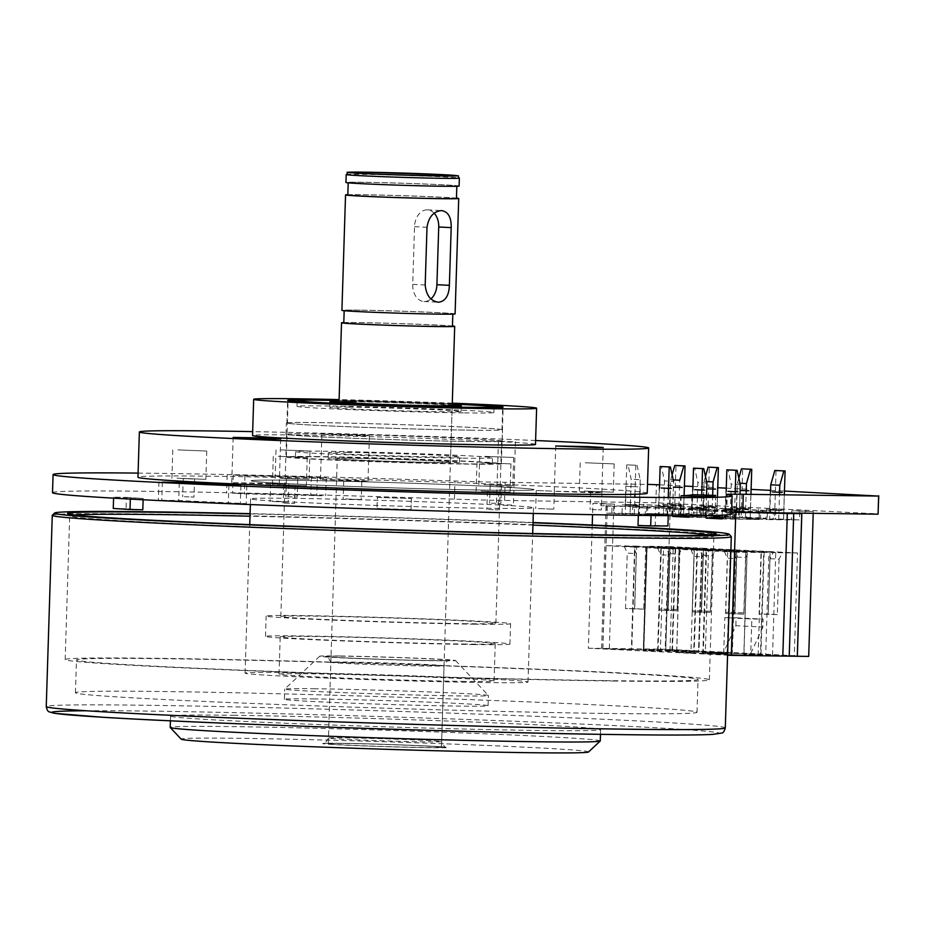 <?xml version="1.0" encoding="UTF-8"?>
<svg xmlns="http://www.w3.org/2000/svg" width="925" height="925" viewBox="0 0 925 925"><rect width="100%" height="100%" fill="white"/><g stroke="black" fill="none" stroke-linecap="round" stroke-linejoin="round"><path stroke-width="0.69" stroke-dasharray="4.62 3.47" d="M322.131 495.754L316.789 495.638A299.492 5.504 1.8 0 0 244.362 493.904L232.637 493.152A323.276 5.943 -178.2 0 1 310.812 495.025L322.131 495.754M317.356 477.531L326.248 477.601L311.378 476.918A323.276 5.943 1.8 0 0 233.204 475.045L244.928 475.797A299.492 5.504 -178.2 0 1 317.356 477.531L316.789 495.638M700.352 514.705L680.569 513.861A299.492 5.504 1.8 0 0 691.368 512.774L715.129 513.525A323.276 5.943 -178.2 0 1 703.474 514.705L700.352 514.705M242.674 503.732L228.313 503.316A323.276 5.943 -178.2 0 1 161.794 500.275L178.722 500.494A299.492 5.504 1.8 0 0 240.35 503.316L246.212 503.686L242.674 503.732M491.267 503.142L500.899 503.524L491.267 503.142M499.778 485.44L490.158 485.058L499.778 485.44M184.352 496.702L193.972 497.083L184.352 496.702M192.851 479L183.231 478.618L192.851 479M287.559 496.713L297.191 497.095L287.559 496.713M296.069 479.011L286.449 478.63L296.069 479.011M488.55 509.548L498.17 509.929L488.55 509.548M497.06 491.846L487.429 491.464L497.06 491.846M591.757 509.559L601.389 509.941L591.757 509.559M600.267 491.857L590.647 491.476L600.267 491.857M284.842 503.119L294.462 503.501L284.842 503.119M293.352 485.417L283.721 485.035L293.352 485.417M682.199 487.417L673.4 487.163M681.632 505.524L669.596 505.05L681.632 505.524M715.545 489.094L706.758 488.828M714.979 507.201L702.942 506.727L714.979 507.201M748.903 490.759L740.104 490.504M748.325 508.866L736.288 508.392L748.325 508.866M782.249 492.435L772.317 491.938M781.683 510.542L769.646 510.068L781.683 510.542M637.845 486.828L625.809 486.365L637.845 486.828M637.279 504.934L625.242 504.46L637.279 504.934M671.192 488.504L661.271 488.007M670.625 506.611L658.588 506.137L670.625 506.611M704.549 490.169L694.617 489.672M703.971 508.276L691.935 507.802L703.971 508.276M737.896 491.846L727.963 491.348M737.329 509.953L725.293 509.478L737.329 509.953M538.396 508.588L553.798 509.189L538.396 508.588M551.67 491.117L536.269 490.516L551.67 491.117M498.968 504.541L513.41 505.096L498.968 504.541M511.444 487.024L497.002 486.458L511.444 487.024M345.846 498.945L361.259 499.546L345.846 498.945M359.12 481.474L343.718 480.873L359.12 481.474M272.771 501.512L288.184 502.113L272.771 501.512M286.045 484.041L270.643 483.44L286.045 484.041M293.341 480.26A141.537 2.602 -178.2 0 1 447.272 484.55A141.537 2.602 -178.2 0 1 534.06 489.672A141.537 2.602 -178.2 0 1 491.846 490.204A141.537 2.602 -178.2 0 1 337.914 485.914A141.537 2.602 -178.2 0 1 251.126 480.78A141.537 2.602 -178.2 0 1 293.341 480.26A141.537 2.602 1.8 0 0 251.126 480.78A141.537 2.602 1.8 0 0 337.914 485.914A141.537 2.602 1.8 0 0 491.846 490.204A141.537 2.602 1.8 0 0 534.06 489.672A141.537 2.602 1.8 0 0 447.272 484.55A141.537 2.602 1.8 0 0 293.341 480.26M292.774 498.355A141.537 2.602 -178.2 0 1 446.706 502.645A141.537 2.602 -178.2 0 1 533.494 507.779A141.537 2.602 -178.2 0 1 491.279 508.311A141.537 2.602 -178.2 0 1 337.347 504.021A141.537 2.602 -178.2 0 1 250.559 498.887A141.537 2.602 -178.2 0 1 292.774 498.355M52.505 492.667A339.695 6.244 -178.2 0 1 153.804 491.395A339.695 6.244 -178.2 0 1 454.441 499.153A56.61 1.041 1.8 0 0 504.541 500.448L655.848 502.749L878.183 513.884M138.079 473.103A339.695 6.244 -178.2 0 1 154.383 473.288A339.695 6.244 -178.2 0 1 455.007 481.046A56.61 1.041 1.8 0 0 505.119 482.341L647.512 484.365M377.331 497.43L411.29 498.494L377.331 497.43L376.984 508.738L377.446 497.164M731.606 512.311A56.61 1.041 1.8 0 0 725.882 512.589A56.61 1.041 1.8 0 0 726.692 512.797A339.695 6.244 -178.2 0 1 731.548 513.999M126.413 497.396L143.155 498.471L113.613 497.13L126.413 497.396L126.054 508.715L142.808 509.791M651.061 514.635L668.266 514.635L651.061 514.635L651.038 515.514M659.571 484.804L684.407 486.053M692.918 486.469L717.754 487.718M726.275 488.146L751.112 489.394M770.571 490.366L784.458 491.059M639.846 502.24L640.412 484.145M655.848 502.749L656.415 484.642M143.121 499.766L143.155 498.471M130.333 499.095L130.356 498.205M113.578 498.159L113.613 497.13M113.255 508.449L126.054 508.715M377.099 508.472L411.047 509.548L411.405 498.228M411.047 509.548L411.29 498.494M410.931 509.814L376.984 508.738M638.343 515.375L638.377 514.103M638.019 525.412L655.224 525.412L655.582 514.103M668.232 515.641L668.266 514.635M655.224 525.412L667.908 525.955M250.085 513.907A324.513 5.966 -178.2 0 1 533.02 522.787M74.555 514.994A322.258 5.92 1.8 0 0 69.687 515.861A322.258 5.92 1.8 0 0 69.745 515.977A322.258 5.92 1.8 0 0 270.019 527.643A322.258 5.92 1.8 0 0 617.773 537.309A322.258 5.92 1.8 0 0 713.822 536.211A322.258 5.92 1.8 0 0 713.88 536.107A322.258 5.92 1.8 0 0 709.07 534.939M532.95 525.099A322.258 5.92 1.8 0 0 250.016 516.208M52.32 515.202A339.695 6.244 -178.2 0 1 153.562 514.057A339.695 6.244 -178.2 0 1 520.127 524.232A339.695 6.244 -178.2 0 1 731.247 536.546M605.308 680.615A310.927 5.712 1.8 0 0 698.04 679.459A310.927 5.712 1.8 0 0 507.386 668.197A310.927 5.712 1.8 0 0 169.217 658.773A310.927 5.712 1.8 0 0 76.486 659.93A310.927 5.712 1.8 0 0 267.152 671.192A310.927 5.712 1.8 0 0 605.308 680.615M604.279 713.429A310.927 5.712 1.8 0 0 697.011 712.273A310.927 5.712 1.8 0 0 506.357 701.011A310.927 5.712 1.8 0 0 168.188 691.588A310.927 5.712 1.8 0 0 75.457 692.744A310.927 5.712 1.8 0 0 266.111 704.006A310.927 5.712 1.8 0 0 604.279 713.429M314.766 698.93A101.912 1.873 1.8 0 0 284.38 699.312A101.912 1.873 1.8 0 0 346.863 703A101.912 1.873 1.8 0 0 457.702 706.087A101.912 1.873 1.8 0 0 488.088 705.706A101.912 1.873 1.8 0 0 425.604 702.017A101.912 1.873 1.8 0 0 314.766 698.93M315.09 688.743A101.912 1.873 1.8 0 0 284.715 689.09A101.912 1.873 1.8 0 0 284.703 689.125A101.912 1.873 1.8 0 0 347.187 692.813A101.912 1.873 1.8 0 0 458.025 695.901A101.912 1.873 1.8 0 0 488.412 695.531A101.912 1.873 1.8 0 0 488.4 695.496A101.912 1.873 1.8 0 0 425.061 691.796A101.912 1.873 1.8 0 0 315.09 688.743M339.984 655.987A67.941 1.249 1.8 0 0 319.726 656.218A67.941 1.249 1.8 0 0 360.796 658.681A67.941 1.249 1.8 0 0 435.27 660.762A67.941 1.249 1.8 0 0 455.516 660.485A67.941 1.249 1.8 0 0 413.29 658.033A67.941 1.249 1.8 0 0 339.984 655.987M588.566 751.979A203.812 3.746 1.8 0 0 465.344 744.59A203.812 3.746 1.8 0 0 241.957 738.347A203.812 3.746 1.8 0 0 181.208 739.179M600.267 740.948A215.132 3.954 1.8 0 0 468.351 733.155A215.132 3.954 1.8 0 0 234.372 726.634A215.132 3.954 1.8 0 0 170.212 727.432M234.73 715.314A215.132 3.954 1.8 0 0 170.558 716.123A215.132 3.954 1.8 0 0 302.487 723.917A215.132 3.954 1.8 0 0 536.465 730.438A215.132 3.954 1.8 0 0 600.626 729.64A215.132 3.954 1.8 0 0 468.709 721.835A215.132 3.954 1.8 0 0 234.73 715.314M613.252 681.02A322.258 5.92 1.8 0 0 709.359 679.817A322.258 5.92 1.8 0 0 511.768 668.139A322.258 5.92 1.8 0 0 161.274 658.369A322.258 5.92 1.8 0 0 65.178 659.571A322.258 5.92 1.8 0 0 262.769 671.249A322.258 5.92 1.8 0 0 613.252 681.02M533.031 522.521A337.428 6.198 1.8 0 0 250.097 513.641M277.465 484.619L306.348 485.752L277.465 484.619M278.356 456.326L307.239 457.459L278.356 456.326M481.173 491.048L510.057 492.181L481.173 491.048M482.064 462.754L510.947 463.887L482.064 462.754M584.392 491.059L613.275 492.192L584.392 491.059M585.282 462.766L614.165 463.899L585.282 462.766M483.902 484.642L512.785 485.775L483.902 484.642M484.792 456.349L513.676 457.482L484.792 456.349M280.194 478.213L309.077 479.347L280.194 478.213M281.084 449.92L309.967 451.053L281.084 449.92M176.976 478.202L205.859 479.335L176.976 478.202M177.866 449.908L206.749 451.042L177.866 449.908M512.866 441.768L498.425 441.202L512.866 441.768M272.181 484.238L279.269 484.157L264.689 483.289L231.736 482.653L272.181 484.238M594.717 492.828L601.817 492.748L587.236 491.88L554.283 491.244L594.717 492.828M362.334 435.86L369.422 435.767L354.842 434.9L321.888 434.276L362.334 435.86M360.912 481.116L368 481.035L353.419 480.167L320.466 479.532L360.912 481.116M470.27 430.183A108.132 1.989 1.8 0 0 502.529 429.778A108.132 1.989 1.8 0 0 436.218 425.87A108.132 1.989 1.8 0 0 318.616 422.586A108.132 1.989 1.8 0 0 286.357 422.991A108.132 1.989 1.8 0 0 352.668 426.911A108.132 1.989 1.8 0 0 470.27 430.183M469.923 441.502A108.132 1.989 1.8 0 0 502.171 441.098A108.132 1.989 1.8 0 0 435.86 437.178A108.132 1.989 1.8 0 0 318.258 433.906A108.132 1.989 1.8 0 0 286.01 434.311A108.132 1.989 1.8 0 0 352.309 438.219A108.132 1.989 1.8 0 0 469.923 441.502M452.267 403.878A107.566 1.977 1.8 0 0 339.093 400.305A107.566 1.977 1.8 0 1 452.267 403.878M469.877 430.171A107.566 1.977 1.8 0 0 501.963 429.767A107.566 1.977 1.8 0 0 435.999 425.87A107.566 1.977 1.8 0 0 319.009 422.609A107.566 1.977 1.8 0 0 286.923 423.002A107.566 1.977 1.8 0 0 352.887 426.911A107.566 1.977 1.8 0 0 469.877 430.171M535.482 444.416A141.537 2.602 1.8 0 0 448.694 439.283A141.537 2.602 1.8 0 0 294.763 434.993A141.537 2.602 1.8 0 0 252.548 435.525M647.234 493.233A254.768 4.683 1.8 0 0 491.013 483.995A254.768 4.683 1.8 0 0 213.929 476.271A254.768 4.683 1.8 0 0 137.952 477.231M287.293 672.614A141.537 2.602 1.8 0 0 245.079 673.146A141.537 2.602 1.8 0 0 331.867 678.279A141.537 2.602 1.8 0 0 485.81 682.569A141.537 2.602 1.8 0 0 528.013 682.037A141.537 2.602 1.8 0 0 441.225 676.903A141.537 2.602 1.8 0 0 287.293 672.614M463.159 644.031A107.566 1.977 1.8 0 0 495.233 643.627A107.566 1.977 1.8 0 0 429.281 639.73A107.566 1.977 1.8 0 0 312.292 636.469A107.566 1.977 1.8 0 0 280.206 636.874A107.566 1.977 1.8 0 0 346.17 640.771A107.566 1.977 1.8 0 0 463.159 644.031M461.98 681.367A107.566 1.977 1.8 0 0 494.066 680.973A107.566 1.977 1.8 0 0 428.102 677.077A107.566 1.977 1.8 0 0 311.112 673.816A107.566 1.977 1.8 0 0 279.038 674.209A107.566 1.977 1.8 0 0 344.99 678.106A107.566 1.977 1.8 0 0 461.98 681.367M474.12 624.178A122.285 2.243 1.8 0 0 510.588 623.728A122.285 2.243 1.8 0 0 435.606 619.288A122.285 2.243 1.8 0 0 302.602 615.587A122.285 2.243 1.8 0 0 266.134 616.038A122.285 2.243 1.8 0 0 341.117 620.467A122.285 2.243 1.8 0 0 474.12 624.178M473.484 644.552A122.285 2.243 1.8 0 0 509.953 644.089A122.285 2.243 1.8 0 0 434.97 639.661A122.285 2.243 1.8 0 0 301.966 635.949A122.285 2.243 1.8 0 0 265.498 636.412A122.285 2.243 1.8 0 0 340.481 640.84A122.285 2.243 1.8 0 0 473.484 644.552M469.518 441.479A107.566 1.977 1.8 0 0 501.604 441.086A107.566 1.977 1.8 0 0 435.64 437.178A107.566 1.977 1.8 0 0 318.651 433.917A107.566 1.977 1.8 0 0 286.577 434.322A107.566 1.977 1.8 0 0 352.529 438.219A107.566 1.977 1.8 0 0 469.518 441.479M463.795 623.658A107.566 1.977 1.8 0 0 495.881 623.265A107.566 1.977 1.8 0 0 429.917 619.368A107.566 1.977 1.8 0 0 312.928 616.108A107.566 1.977 1.8 0 0 280.842 616.501A107.566 1.977 1.8 0 0 346.806 620.397A107.566 1.977 1.8 0 0 463.795 623.658M535.61 440.52A254.768 4.683 1.8 0 0 252.675 431.628M452.29 403.173A141.537 2.602 1.8 0 0 339.117 399.6M434.207 213.236A16.985 12.094 92.9 0 0 427.489 209.871A16.985 12.094 92.9 0 0 427.165 209.859A16.985 12.094 92.9 0 0 414.539 226.671L412.723 284.38A16.985 12.094 92.9 0 0 423.974 301.504A16.985 12.094 92.9 0 0 430.958 298.868M459.112 186.041A56.61 1.041 1.8 0 0 424.39 183.983A56.61 1.041 1.8 0 0 362.82 182.271A56.61 1.041 1.8 0 0 345.938 182.479M456.453 198.412A54.355 0.994 1.8 0 0 423.13 196.447A54.355 0.994 1.8 0 0 364.022 194.793A54.355 0.994 1.8 0 0 347.812 195.002M364.404 182.352A54.355 0.994 1.8 0 0 348.193 182.549A54.355 0.994 1.8 0 0 381.528 184.526A54.355 0.994 1.8 0 0 440.635 186.168A54.355 0.994 1.8 0 0 456.846 185.96A54.355 0.994 1.8 0 0 423.523 183.994A54.355 0.994 1.8 0 0 364.404 182.352M424.587 747.493A56.61 1.041 -178.2 0 1 363.016 745.781A56.61 1.041 -178.2 0 1 328.294 743.735A56.61 1.041 -178.2 0 1 345.187 743.515A56.61 1.041 -178.2 0 1 406.757 745.238A56.61 1.041 -178.2 0 1 441.468 747.284A56.61 1.041 -178.2 0 1 424.587 747.493M343.799 322.571A56.61 1.041 -178.2 0 1 358.414 322.582A56.61 1.041 -178.2 0 1 452.441 325.982M452.441 326.282A54.355 0.994 1.8 0 0 419.106 324.305A54.355 0.994 1.8 0 0 359.998 322.663A54.355 0.994 1.8 0 0 343.788 322.86M360.392 310.21A54.355 0.994 1.8 0 0 344.181 310.418A54.355 0.994 1.8 0 0 377.504 312.384A54.355 0.994 1.8 0 0 436.623 314.038A54.355 0.994 1.8 0 0 452.822 313.829A54.355 0.994 1.8 0 0 419.499 311.864A54.355 0.994 1.8 0 0 360.392 310.21M455.088 313.899A56.61 1.041 1.8 0 0 420.378 311.852A56.61 1.041 1.8 0 0 358.796 310.129A56.61 1.041 1.8 0 0 341.915 310.349M347.812 194.713A56.61 1.041 -178.2 0 1 362.427 194.713A56.61 1.041 -178.2 0 1 456.464 198.123M735.791 512.311L735.837 510.531L722.344 509.86L722.171 515.167M706.261 515.572L706.457 509.062L688.998 508.183L688.755 515.688M672.857 515.664L673.111 507.397L655.64 506.518L655.362 515.572L639.476 514.774L639.765 505.721L622.294 504.842L622.005 513.895L606.129 513.097L606.407 504.056L592.913 503.373L592.555 514.67M592.231 525.03L588.358 648.217L727.582 655.189M726.171 491.348L725.316 518.497L739.202 519.018L730.16 518.555L731.236 484.272L728.056 469.854M725.316 518.497L730.16 518.555M722.055 518.913L759.113 519.492L722.078 518.243M714.239 518.139L711.857 518.104L714.239 518.22M735.837 510.531L722.344 509.86M730.403 509.964L730.126 519.018M743.908 510.646L743.85 512.392M727.605 652.611L669.989 650.784L727.605 652.611L730.843 549.635L701.809 549.253L698.572 652.218M693.727 652.16L665.144 650.726L643.257 650.691L693.727 652.16L696.964 549.184L675.192 548.895L671.955 651.871M690.906 653.085L727.085 653.825L698.491 652.391L676.614 652.368L690.906 653.085L694.143 550.109L679.852 549.392L676.614 652.368M703.335 652.46L760.951 654.276L703.335 652.46L706.573 549.485L735.606 549.878L732.369 652.842M794.298 655.952L765.715 654.518L743.827 654.484L794.298 655.952L797.535 552.977L775.763 552.688L772.525 655.663M760.431 655.501L702.815 653.686L760.431 655.501L763.668 552.526L734.635 552.144L731.397 655.108M694.247 650.934L665.665 649.5L643.777 649.477L694.247 650.934L697.485 547.97L675.712 547.681L672.475 650.645M660.381 650.483L602.765 648.668L660.381 650.483L663.618 547.519L634.585 547.126L631.347 650.102M588.358 648.217L665.78 649.246L808.704 656.403M602.88 648.402L607.355 505.825L600.903 505.744L612.026 506.299L611.807 513.086L614.188 513.213L606.129 513.097M592.913 503.373L600.972 503.478L600.903 505.744M606.407 504.056L614.478 504.16L600.972 503.478M614.478 504.16L614.188 513.213M625.265 513.479L639.152 513.999L630.11 513.548L631.185 479.266L628.006 464.847L626.792 464.824L625.265 513.479L630.11 513.548M622.005 513.895L659.062 514.473L611.807 513.086M639.765 505.721L622.294 504.842M630.353 504.958L630.075 514.011M647.824 505.825L647.546 514.878L639.476 514.774M659.467 488.007L658.612 515.156L672.51 515.676L663.456 515.213L664.532 480.931L661.352 466.512M658.612 515.156L663.456 515.213M655.362 515.572L692.42 516.15L647.546 514.878M673.111 507.397L655.64 506.518M663.711 506.623L663.422 515.676M681.17 507.501L680.916 515.688M692.825 489.672L691.969 516.821L705.856 517.341L696.803 516.89L697.878 482.607L694.71 468.189M691.969 516.821L696.803 516.89M688.709 517.237L725.767 517.827L688.732 516.566M680.893 516.462L678.511 516.428L680.893 516.555M706.457 509.062L688.998 508.183M697.057 508.299L696.768 517.352M714.528 509.166L714.331 515.422M711.857 518.104L712.077 511.317L738.682 511.664L738.474 518.462M638.423 513.444L638.632 506.657L635.452 506.495L635.533 504.229L762.582 510.6L762.512 512.647M671.77 515.121L671.989 508.322L659.282 507.686L659.062 514.473M705.116 516.786L705.336 509.999L692.628 509.363L692.42 516.15M738.682 511.664L725.975 511.028L725.767 517.827M759.332 512.704L759.113 519.492M743.85 512.496L732.716 512.346L732.507 519.133M732.716 512.346L743.839 512.901M770.571 512.855L767.392 512.808L770.571 512.97M669.989 650.784L673.215 547.82L702.248 548.201L699.011 651.177M702.248 548.201L730.843 549.635M701.809 549.253L673.215 547.82M643.372 650.437L646.61 547.461L668.382 547.75L665.144 650.726M668.382 547.75L696.964 549.184M657.559 651.408L660.785 548.444L646.494 547.727L643.257 650.691M727.085 653.825L730.322 550.861L708.55 550.572L705.312 653.536M676.718 652.102L679.956 549.138L701.728 549.427L698.491 652.391M701.728 549.427L730.322 550.861M760.951 654.276L764.189 551.312L735.155 550.918L731.918 653.894M735.155 550.918L706.573 549.485M735.606 549.878L764.189 551.312M743.943 654.229L747.18 551.254L768.952 551.543L765.715 654.518M768.952 551.543L797.535 552.977M758.13 655.201L761.356 552.237L747.065 551.52L743.827 654.484M702.815 653.686L706.053 550.71L735.086 551.092L731.848 654.067M735.086 551.092L763.668 552.526M734.635 552.144L706.053 550.71M643.893 649.211L647.13 546.247L668.902 546.536L665.665 649.5M668.902 546.536L697.485 547.97M658.068 650.194L661.306 547.218L647.014 546.502L643.777 649.477M602.765 648.668L606.002 545.692L635.036 546.085L631.798 649.049M635.036 546.085L663.618 547.519M634.585 547.126L606.002 545.692M762.871 627.058L750.742 653.501L751.828 618.987L724.83 617.634L723.743 652.148L735.872 625.705L762.871 627.058L763.113 619.137L751.828 618.987M665.78 649.246L670.324 504.403L683.829 505.085L683.54 514.138L699.427 514.924L699.705 505.871L717.176 506.75L716.898 515.803L732.773 516.601L733.062 507.547L750.533 508.426L750.244 517.48L766.12 518.266L766.409 509.212L783.88 510.091L783.787 512.924L784.342 494.817M770.525 491.938L769.669 519.087L783.556 519.607L783.764 513.028L783.591 519.145L799.478 519.942L799.755 510.889L813.26 511.56L813.202 513.317M609.332 648.494L613.807 505.917L662.196 506.565L662.265 504.298L670.324 504.403M607.355 505.825L613.807 505.917M612.026 506.299L638.632 506.657M659.282 507.686L632.665 507.339L632.457 514.127M632.665 507.339L645.372 507.975L645.153 514.762M645.372 507.975L671.989 508.322M692.628 509.363L666.023 509.004L665.803 515.792M666.023 509.004L678.719 509.64L678.511 516.428M678.719 509.64L705.336 509.999M725.975 511.028L699.369 510.681L699.15 517.468M699.369 510.681L712.077 511.317M734.369 518.948L735.144 494.204M740.289 484.723L731.236 484.272M739.988 494.239L739.202 519.018M770.583 512.751L770.641 510.704L635.533 504.229M762.582 510.6L770.641 510.704M635.452 506.495L643.522 506.599L643.592 504.345M767.392 512.808L767.183 519.596L793.789 519.954L794.008 513.167M791.627 513.028L791.696 510.785L805.189 511.456L805.143 513.213M793.789 519.954L791.407 519.838L791.627 513.132M703.335 555.37L712.389 555.821L715.834 549.08L694.363 548.456L692.397 610.697L701.601 610.812L703.335 555.37L706.781 548.629M715.834 549.08L694.363 548.456M670.001 548.132L679.054 548.583L666.636 548.421L669.654 555.254L660.6 554.803L658.854 610.246L668.047 610.373L670.001 548.132L657.582 547.97L666.636 548.421M675.192 548.895L660.785 548.444M708.55 550.572L694.143 550.109M703.358 549.808L712.412 550.259L699.982 550.097L703 556.931L693.947 556.468L692.201 611.922L701.393 612.038L703.358 549.808L690.94 549.635L699.982 550.097M736.693 557.035L745.735 557.498L749.181 550.745L727.709 550.132L725.755 612.362L734.947 612.489L736.693 557.035L740.127 550.294M749.181 550.745L727.709 550.132M770.039 558.712L779.093 559.163L782.527 552.422L761.055 551.797L759.101 614.038L768.293 614.154L770.039 558.712L773.473 551.971M782.527 552.422L761.055 551.797M775.763 552.688L761.356 552.237M736.705 551.473L745.758 551.924L733.34 551.762L736.346 558.596L727.293 558.145L725.558 613.587L734.751 613.714L736.705 551.473L724.287 551.312L733.34 551.762M669.989 553.693L679.043 554.156L682.477 547.403L661.005 546.791L659.051 609.02L668.243 609.147L669.989 553.693L673.423 546.952M682.477 547.403L661.005 546.791M675.712 547.681L661.306 547.218M636.654 546.467L645.708 546.918L633.29 546.756L636.296 553.589L627.243 553.127L625.508 608.581L634.7 608.696L636.654 546.467L624.236 546.293L633.29 546.756M735.872 625.705L736.115 617.784L763.113 619.137M724.83 617.634L736.115 617.784M769.669 519.087L774.514 519.145L776.04 470.49M783.556 519.607L774.514 519.145M791.407 519.838L799.478 519.942M783.591 519.145L746.533 518.567L767.183 519.596M766.409 509.212L783.88 510.091M775.809 509.987L775.532 519.041M758.35 509.108L758.061 518.162L766.12 518.266M738.832 478.109L737.398 483.127L736.323 517.41L750.21 517.931L741.156 517.48L742.683 468.825M736.323 517.41L741.156 517.48M750.244 517.48L713.187 516.89L758.061 518.162M733.062 507.547L750.533 508.426M742.463 508.311L742.174 517.364M724.992 507.443L724.714 516.497L732.773 516.601M705.474 476.444L704.052 481.462L702.965 515.745L716.863 516.266L707.81 515.803L709.336 467.148M702.965 515.745L707.81 515.803M716.898 515.803L679.84 515.225L724.714 516.497M699.705 505.871L717.176 506.75M709.117 506.646L708.827 515.699M691.646 505.767L691.357 514.82L699.427 514.924M672.128 474.768L670.694 479.786L669.619 514.069L683.506 514.589L674.464 514.138L675.99 465.483M669.619 514.069L674.464 514.138M683.54 514.138L646.482 513.548L691.357 514.82M662.265 504.298L683.829 505.085M675.759 504.969L675.481 514.023M805.189 511.456L813.26 511.56M799.755 510.889L791.696 510.785M643.522 506.599L662.196 506.565M634.932 494.285L635.845 465.275L626.792 464.824M634.319 513.942L634.839 497.211M635.845 465.275L628.006 464.847M637.059 465.298L640.239 479.717L631.185 479.266M640.239 479.717L639.152 513.999M667.665 515.607L668.232 497.534M672.51 515.676L673.585 481.382L664.532 480.931M701.023 517.283L701.728 494.771M706.931 483.058L697.878 482.607M706.561 494.921L705.856 517.341M700.479 516.254L700.699 509.467L713.395 510.103L713.187 516.89M667.133 514.589L667.341 507.802L680.048 508.438L679.84 515.225M646.702 506.761L646.482 513.548M733.826 517.931L734.045 511.143L746.753 511.779L746.533 518.567M657.582 547.97L660.6 554.803M690.94 549.635L693.947 556.468M724.287 551.312L727.293 558.145M624.236 546.293L627.243 553.127M746.753 511.779L773.358 512.126L773.15 518.913M773.358 512.126L760.651 511.49L760.442 518.278M760.651 511.49L734.045 511.143M713.395 510.103L740.012 510.461L739.792 517.248M740.012 510.461L727.304 509.825L727.096 516.613M727.304 509.825L700.699 509.467M680.048 508.438L706.665 508.785L706.446 515.572M706.665 508.785L693.958 508.149L693.738 514.936M693.958 508.149L667.341 507.802M673.308 507.12L673.099 513.907M712.389 555.821L710.643 611.275L701.601 610.812M710.643 611.275L692.397 610.697M701.451 611.147L703.405 548.907M679.054 548.583L677.1 610.824L668.047 610.373M677.1 610.824L658.854 610.246M667.908 610.697L669.654 555.254M712.412 550.259L710.446 612.489L701.393 612.038M710.446 612.489L692.201 611.922M701.254 612.373L703 556.931M745.735 557.498L744.001 612.94L734.947 612.489M744.001 612.94L725.755 612.362M734.808 612.812L736.763 550.583M779.093 559.163L777.347 614.616L768.293 614.154M777.347 614.616L759.101 614.038M768.155 614.489L770.109 552.248M745.758 551.924L743.804 614.165L734.751 613.714M743.804 614.165L725.558 613.587M734.612 614.038L736.346 558.596M679.043 554.156L677.297 609.598L668.243 609.147M677.297 609.598L659.051 609.02M668.104 609.471L670.058 547.242M645.708 546.918L643.754 609.147L634.7 608.696M643.754 609.147L625.508 608.581M634.562 609.032L636.296 553.589M778.723 519.538L778.931 512.959M778.931 512.866L779.497 494.759M745.377 517.873L746.117 494.308M739.965 483.255L737.398 483.127M750.95 494.378L750.21 517.931M712.019 516.196L712.678 495.187M706.607 481.59L704.052 481.462M717.453 497.245L716.863 516.266M678.673 514.531L679.748 480.237M673.261 479.913L670.694 479.786M684.107 495.638L683.506 514.589M347.788 458.048A65.675 1.203 1.8 0 0 328.202 458.291A65.675 1.203 1.8 0 0 368.474 460.673A65.675 1.203 1.8 0 0 439.895 462.662A65.675 1.203 1.8 0 0 459.482 462.419A65.675 1.203 1.8 0 0 419.222 460.037A65.675 1.203 1.8 0 0 347.788 458.048M347.973 452.394A65.675 1.203 1.8 0 0 328.387 452.637A65.675 1.203 1.8 0 0 368.647 455.019A65.675 1.203 1.8 0 0 440.08 457.008A65.675 1.203 1.8 0 0 459.667 456.765A65.675 1.203 1.8 0 0 419.395 454.383A65.675 1.203 1.8 0 0 347.973 452.394M463.101 458.164A98.513 1.815 1.8 0 0 492.482 457.794A98.513 1.815 1.8 0 0 432.079 454.221A98.513 1.815 1.8 0 0 324.941 451.238A98.513 1.815 1.8 0 0 295.561 451.608A98.513 1.815 1.8 0 0 355.963 455.169A98.513 1.815 1.8 0 0 463.101 458.164M462.928 463.818A98.513 1.815 1.8 0 0 492.308 463.448A98.513 1.815 1.8 0 0 431.906 459.887A98.513 1.815 1.8 0 0 324.767 456.892A98.513 1.815 1.8 0 0 295.387 457.262A98.513 1.815 1.8 0 0 355.79 460.835A98.513 1.815 1.8 0 0 462.928 463.818M318.408 456.58A107.566 1.977 1.8 0 0 286.334 456.973A107.566 1.977 1.8 0 0 352.286 460.881A107.566 1.977 1.8 0 0 469.276 464.142A107.566 1.977 1.8 0 0 501.362 463.737A107.566 1.977 1.8 0 0 435.397 459.841A107.566 1.977 1.8 0 0 318.408 456.58M452.256 404.075A98.513 1.815 1.8 0 0 339.082 400.525M464.523 412.897A98.513 1.815 1.8 0 0 493.904 412.527A98.513 1.815 1.8 0 0 433.501 408.966A98.513 1.815 1.8 0 0 326.363 405.971A98.513 1.815 1.8 0 0 296.983 406.341A98.513 1.815 1.8 0 0 357.385 409.914A98.513 1.815 1.8 0 0 464.523 412.897M349.396 407.127A65.675 1.203 1.8 0 0 329.809 407.37A65.675 1.203 1.8 0 0 370.069 409.752A65.675 1.203 1.8 0 0 441.502 411.741A65.675 1.203 1.8 0 0 461.089 411.498A65.675 1.203 1.8 0 0 420.817 409.116A65.675 1.203 1.8 0 0 349.396 407.127M452.233 404.942A65.675 1.203 1.8 0 0 349.569 401.473A65.675 1.203 1.8 0 0 339.059 401.392M441.468 747.284L452.209 405.555A56.61 1.041 1.8 0 0 417.499 403.508A56.61 1.041 1.8 0 0 355.917 401.785M433.547 462.35A56.61 1.041 1.8 0 0 450.429 462.13A56.61 1.041 1.8 0 0 415.718 460.083A56.61 1.041 1.8 0 0 354.148 458.372A56.61 1.041 1.8 0 0 337.255 458.58A56.61 1.041 1.8 0 0 371.977 460.627A56.61 1.041 1.8 0 0 433.547 462.35M681.124 495.869L680.569 513.861M228.88 485.209L228.313 503.316M454.441 499.153L455.007 481.046M726.692 512.797L727.258 494.69M504.541 500.448L505.119 482.341M179.277 482.989L178.722 500.494M240.905 485.59L240.35 503.316M162.361 482.168L161.794 500.275M691.877 496.378L691.368 512.774M704.041 496.598L703.474 514.705M715.696 495.418L715.129 513.525L715.696 495.418M244.928 475.797L244.362 493.904M311.378 476.918L310.812 495.025M233.204 475.045L232.637 493.152M424.76 741.838A56.61 1.041 -178.2 0 1 363.19 740.127A56.61 1.041 -178.2 0 1 328.479 738.069A56.61 1.041 -178.2 0 1 345.36 737.861A56.61 1.041 -178.2 0 1 406.931 739.572A56.61 1.041 -178.2 0 1 441.653 741.63A56.61 1.041 -178.2 0 1 424.76 741.838M341.209 743.318A62.276 1.145 1.8 0 0 340.527 744.914A62.276 1.145 1.8 0 0 428.553 747.701A62.276 1.145 1.8 0 0 429.235 746.093A62.276 1.145 1.8 0 0 341.209 743.318M347.742 662.046A56.61 1.041 1.8 0 0 330.861 662.254A56.61 1.041 1.8 0 0 365.572 664.312A56.61 1.041 1.8 0 0 427.142 666.023A56.61 1.041 1.8 0 0 444.035 665.815A56.61 1.041 1.8 0 0 409.312 663.768A56.61 1.041 1.8 0 0 347.742 662.046M431.293 660.566A62.276 1.145 -178.2 0 1 343.267 657.791A62.276 1.145 -178.2 0 1 343.95 656.195A62.276 1.145 -178.2 0 1 431.975 658.97A62.276 1.145 -178.2 0 1 431.293 660.566M86.279 710.758A334.029 6.14 -178.2 0 1 151.353 711.14A334.029 6.14 -178.2 0 1 623.496 726.044A334.029 6.14 -178.2 0 1 619.843 734.612M725.293 727.894A339.695 6.244 1.8 0 0 517.006 715.58A339.695 6.244 1.8 0 0 147.561 705.289A339.695 6.244 1.8 0 0 46.25 706.55M414.539 226.671L427.003 227.296M346.181 174.559A56.61 1.041 -178.2 0 1 363.074 174.351A56.61 1.041 -178.2 0 1 424.644 176.062A56.61 1.041 -178.2 0 1 459.355 178.12M412.723 284.38L425.188 285.004M680.707 495.8L680.129 513.907M501.466 485.417L500.899 503.524M194.551 478.977L193.972 497.083M297.757 478.988L297.191 497.095M498.748 491.822L498.17 509.929M601.955 491.834L601.389 509.941M295.04 485.394L294.462 503.501M683.737 505.501L684.303 487.394M717.095 507.166L717.661 489.071M750.441 508.842L751.007 490.736M783.787 510.507L784.354 492.412M639.383 504.911L639.95 486.804M672.741 506.576L673.308 488.481M706.087 508.253L706.654 490.146M739.433 509.918L740 491.822M554.376 491.083L553.798 509.189M515.41 441.734L513.41 505.096M361.825 481.439L361.259 499.546M288.75 484.006L288.184 502.113M533.494 507.779L533.32 513.456M725.882 512.589L726.449 494.482M250.559 498.887L250.374 504.564M270.643 483.44L270.077 501.547M343.718 480.873L343.152 498.98M498.425 441.202L496.436 504.564M536.269 490.516L535.691 508.623M725.293 509.478L725.859 491.372M691.935 507.802L692.513 489.707M658.588 506.137L659.155 488.03M625.242 504.46L625.809 486.365M769.646 510.068L770.213 491.961M736.288 508.392L736.867 490.296M702.942 506.727L703.509 488.62M669.596 505.05L670.163 486.955M283.721 485.035L283.154 503.142M590.647 491.476L590.069 509.583M487.429 491.464L486.862 509.571M286.449 478.63L285.871 496.737M183.231 478.618L182.653 496.725M490.158 485.058L489.579 503.165M158.938 481.902L158.372 500.009M246.778 485.579L246.212 503.686M326.248 477.601L325.681 495.708M227.18 475.045L226.613 493.152M328.479 738.069C325.265 743.272 323.75 745.053 323.947 743.388L341.313 743.318C375.758 743.631 448.058 746.648 445.838 747.227C445.919 748.892 444.532 747.018 441.653 741.63L444.035 665.815C447.249 660.612 448.752 658.843 448.567 660.496L431.189 660.566C396.756 660.253 324.444 657.236 326.675 656.669C326.583 655.004 327.982 656.866 330.861 662.254L328.479 738.069M713.822 536.211L716.158 534.026M697.011 712.273L698.04 679.459M284.38 699.312L284.703 689.125M319.726 656.218L284.715 689.09M170.42 720.818L170.558 716.123M709.359 679.817L713.88 536.107M65.178 659.571L69.687 515.861M600.475 734.334L600.626 729.64M455.516 660.485L488.4 695.496M488.088 705.706L488.412 695.531M75.457 692.744L76.486 659.93M69.745 515.977L67.548 513.641M307.239 457.459L306.348 485.752M510.947 463.887L510.057 492.181M614.165 463.899L613.275 492.192M513.676 457.482L512.785 485.775M309.967 451.053L309.077 479.347M206.749 451.042L205.859 479.335M279.269 484.157L280.691 438.889M601.817 492.748L603.239 447.48M368 481.035L369.422 435.767M502.171 441.098L502.529 429.778M501.963 429.767L502.668 407.139M245.079 673.146L249.75 524.625M494.066 680.973L495.233 643.627M509.953 644.089L510.588 623.728M495.881 623.265L501.604 441.086M280.842 616.501L286.577 434.322M265.498 636.412L266.134 616.038M279.038 674.209L280.206 636.874M528.013 682.037L532.684 533.528M286.923 423.002L287.64 400.375M286.01 434.311L286.357 422.991M320.466 479.532L321.888 434.276M554.283 491.244L555.705 445.989M231.736 482.653L233.158 437.398M172.802 449.978L171.911 478.271M276.02 449.989L275.13 478.271M479.728 456.418L478.838 484.7M580.218 462.835L579.327 491.117M476.999 462.824L476.109 491.117M273.291 456.395L272.401 484.688M328.294 743.735L337.255 458.58M423.974 301.504L438.265 302.221M427.489 209.871L441.78 210.588M601.574 648.309L606.06 505.732M328.202 458.291L328.387 452.637M492.308 463.448L492.482 457.794M286.334 456.973L288.103 400.571M493.904 412.527L494.089 406.873M329.809 407.37L329.936 403.069M450.429 462.13L452.209 405.555M461.089 411.498L461.217 407.197M296.983 406.341L297.156 400.687M501.362 463.737L503.142 407.162M295.387 457.262L295.561 451.608M459.482 462.419L459.667 456.765"/><path stroke-width="1.39" d="M681.135 495.754L704.041 496.598A323.276 5.943 1.8 0 0 715.696 495.418L691.935 494.678A299.492 5.504 -178.2 0 1 681.135 495.754L681.124 495.869M228.88 485.209L240.916 485.209A299.492 5.504 -178.2 0 1 179.3 482.387L162.361 482.168A323.276 5.943 1.8 0 0 228.88 485.209M784.458 491.059L878.623 496.078L743.33 494.274A56.61 1.041 1.8 0 0 726.449 494.482A56.61 1.041 1.8 0 0 727.258 494.69A339.695 6.244 -178.2 0 1 732.114 495.892L731.548 513.999A339.695 6.244 -178.2 0 1 630.237 515.271A339.695 6.244 -178.2 0 1 260.792 504.969A339.695 6.244 -178.2 0 1 52.505 492.667L53.072 474.56A339.695 6.244 -178.2 0 1 138.079 473.103M732.114 495.892A339.695 6.244 -178.2 0 1 630.815 497.164A339.695 6.244 -178.2 0 1 261.359 486.862A339.695 6.244 -178.2 0 1 53.072 474.56M878.75 495.788L878.056 514.184L742.763 512.381A56.61 1.041 1.8 0 0 731.606 512.311M673.4 487.163L682.199 487.417M706.758 488.828L715.545 489.094M740.104 490.504L748.903 490.759M772.317 491.938L782.249 492.435M661.271 488.007L671.192 488.504M694.617 489.672L704.549 490.169M727.963 491.348L737.896 491.846M647.512 484.365L659.571 484.804M684.407 486.053L692.918 486.469M717.754 487.718L726.275 488.146M751.112 489.394L770.571 490.366M878.056 514.184L878.623 496.078M130.333 499.095L130.009 509.513L142.808 509.791L143.121 499.766M130.009 509.513L113.255 508.449L113.578 498.159M668.232 515.641L667.908 525.955L650.703 525.943L638.019 525.412L638.343 515.375M650.703 525.943L651.038 515.514M533.02 522.787A324.513 5.966 -178.2 0 1 716.158 534.026A324.513 5.966 -178.2 0 1 619.426 535.124A324.513 5.966 -178.2 0 1 269.244 525.4A324.513 5.966 -178.2 0 1 67.548 513.641A324.513 5.966 -178.2 0 1 164.28 512.323A324.513 5.966 -178.2 0 1 250.085 513.907M709.07 534.939A322.258 5.92 1.8 0 0 532.95 525.099M250.016 516.208A322.258 5.92 1.8 0 0 165.795 514.67A322.258 5.92 1.8 0 0 74.555 514.994M250.097 513.641A337.428 6.198 1.8 0 0 155.227 511.872A337.428 6.198 1.8 0 0 54.656 513.017A337.428 6.198 1.8 0 0 258.642 525.238A337.428 6.198 1.8 0 0 628.48 535.575A337.428 6.198 1.8 0 0 729.062 534.211A337.428 6.198 1.8 0 0 533.031 522.521M729.062 534.211L731.247 536.546A339.695 6.244 -178.2 0 1 731.305 536.662A339.695 6.244 -178.2 0 1 629.994 537.922A339.695 6.244 -178.2 0 1 260.549 527.62A339.695 6.244 -178.2 0 1 52.263 515.317A339.695 6.244 -178.2 0 1 52.32 515.202L54.656 513.017M170.42 720.818L170.212 727.432A215.132 3.954 1.8 0 0 170.246 727.513L181.208 739.179A203.812 3.746 1.8 0 0 307.875 746.556A203.812 3.746 1.8 0 0 527.817 752.673A203.812 3.746 1.8 0 0 588.566 751.979L600.232 741.018A215.132 3.954 1.8 0 0 600.267 740.948L600.475 734.334M170.246 727.513A215.132 3.954 1.8 0 0 303.955 735.306A215.132 3.954 1.8 0 0 536.107 741.746A215.132 3.954 1.8 0 0 600.232 741.018M273.603 438.982L280.691 438.889L266.111 438.022L233.158 437.398L273.603 438.982M596.139 447.573L603.239 447.48L588.658 446.625L555.705 445.989L596.139 447.573M470.594 407.532A107.566 1.977 1.8 0 0 502.668 407.139A107.566 1.977 1.8 0 0 452.267 403.878A107.566 1.977 1.8 0 1 503.142 407.162A107.566 1.977 1.8 0 1 471.056 407.555A107.566 1.977 1.8 0 1 354.067 404.294A107.566 1.977 1.8 0 1 288.103 400.398A107.566 1.977 1.8 0 1 320.189 400.005A107.566 1.977 1.8 0 1 339.093 400.317A107.566 1.977 1.8 0 0 319.715 399.982A107.566 1.977 1.8 0 0 287.64 400.375A107.566 1.977 1.8 0 0 353.593 404.271A107.566 1.977 1.8 0 0 470.594 407.532M339.117 399.6A141.537 2.602 1.8 0 0 295.896 398.779A141.537 2.602 1.8 0 0 253.681 399.311L252.548 435.525A141.537 2.602 1.8 0 0 339.336 440.647A141.537 2.602 1.8 0 0 493.268 444.937A141.537 2.602 1.8 0 0 535.482 444.416L536.627 408.203A141.537 2.602 1.8 0 0 452.29 403.173M253.681 399.311A141.537 2.602 1.8 0 0 340.469 404.433A141.537 2.602 1.8 0 0 494.413 408.734A141.537 2.602 1.8 0 0 536.627 408.203M252.675 431.628A254.768 4.683 1.8 0 0 215.352 431.015A254.768 4.683 1.8 0 0 139.374 431.963L137.952 477.231A254.768 4.683 1.8 0 0 294.173 486.458A254.768 4.683 1.8 0 0 571.257 494.181A254.768 4.683 1.8 0 0 647.234 493.233L648.656 447.966A254.768 4.683 1.8 0 0 535.61 440.52M139.374 431.963A254.768 4.683 1.8 0 0 295.595 441.19A254.768 4.683 1.8 0 0 572.679 448.914A254.768 4.683 1.8 0 0 648.656 447.966M441.456 210.576C448.186 211.64 451.423 217.317 451.192 227.619L449.377 285.328C448.96 295.665 445.364 301.307 438.577 302.232C430.657 301.111 426.194 295.364 425.188 285.004L427.003 227.296C428.668 217.017 433.478 211.443 441.456 210.576L441.78 210.588M345.938 182.479A56.61 1.041 1.8 0 0 380.649 184.526A56.61 1.041 1.8 0 0 442.219 186.249A56.61 1.041 1.8 0 0 459.112 186.041L459.355 178.12A56.61 1.041 -178.2 0 1 442.474 178.328A56.61 1.041 -178.2 0 1 380.903 176.606A56.61 1.041 -178.2 0 1 346.181 174.559L345.938 182.479M348.193 182.838L347.812 195.002A54.355 0.994 1.8 0 0 381.135 196.967A54.355 0.994 1.8 0 0 440.242 198.609A54.355 0.994 1.8 0 0 456.453 198.412L456.834 186.26M452.441 325.982A56.61 1.041 -178.2 0 1 454.695 326.352A56.61 1.041 -178.2 0 1 437.814 326.56A56.61 1.041 -178.2 0 1 376.244 324.848A56.61 1.041 -178.2 0 1 341.522 322.79A56.61 1.041 -178.2 0 1 343.799 322.571M344.169 310.708L343.788 322.86A54.355 0.994 1.8 0 0 377.111 324.837A54.355 0.994 1.8 0 0 436.23 326.479A54.355 0.994 1.8 0 0 452.441 326.282L452.822 314.118M345.545 194.932L341.915 310.349A56.61 1.041 1.8 0 0 376.637 312.396A56.61 1.041 1.8 0 0 438.207 314.118A56.61 1.041 1.8 0 0 455.088 313.899L458.719 198.482A56.61 1.041 -178.2 0 1 441.838 198.69A56.61 1.041 -178.2 0 1 380.256 196.979A56.61 1.041 -178.2 0 1 345.545 194.932A56.61 1.041 -178.2 0 1 347.812 194.713M456.464 198.123A56.61 1.041 -178.2 0 1 458.719 198.482M430.958 298.868A16.985 12.094 92.9 0 0 436.912 284.703L438.728 226.995A16.985 12.094 92.9 0 0 434.207 213.236M722.171 515.167L722.055 518.913L706.18 518.116L706.261 515.572M688.755 515.688L688.709 517.237L672.822 516.439L672.857 515.664M592.555 514.67L592.231 525.03M727.582 655.189L731.293 655.374L735.791 512.311M714.331 515.422L714.239 518.22L706.18 518.116M722.078 518.243L714.239 518.139M743.85 512.392L787.302 513.479L782.816 656.056L731.293 655.374M813.202 513.317L808.704 656.403L797.338 656.253L801.813 513.676L787.302 513.479M782.816 656.056L797.338 656.253M680.916 515.688L680.893 516.555L672.822 516.439M688.732 516.566L680.893 516.462M735.144 494.204L735.895 470.293L737.109 470.305L726.842 469.842L726.171 491.348M762.512 512.647L743.85 512.496M801.813 513.676L770.571 512.855M770.583 512.751L762.501 512.866M789.222 656.264L793.708 513.687M668.232 497.534L669.203 466.952L670.405 466.963L660.149 466.501L659.467 488.007M701.728 494.771L702.549 468.617L703.763 468.64L693.496 468.166L692.825 489.672M735.895 470.293L726.842 469.842M737.109 470.305L740.289 484.723L739.988 494.239M797.292 656.368L801.767 513.791M634.839 497.211L634.932 494.285M669.203 466.952L660.149 466.501M670.405 466.963L673.585 481.382M702.549 468.617L693.496 468.166M703.763 468.64L706.931 483.058L706.561 494.921M779.497 494.759L779.798 485.255L783.88 470.929L785.094 470.952L774.826 470.478L770.745 484.804L770.525 491.938M746.117 494.308L746.452 483.578L750.533 469.264L751.736 469.276L741.48 468.802L738.832 478.109M712.678 495.187L713.094 481.913L717.176 467.587L718.39 467.611L708.122 467.137L705.474 476.444M673.261 479.913L679.748 480.237L683.829 465.922L685.043 465.934L674.776 465.46L672.128 474.768M779.798 485.255L770.745 484.804M783.88 470.929L774.826 470.478M785.094 470.952L784.342 494.817M746.452 483.578L739.965 483.255M750.533 469.264L741.48 468.802M751.736 469.276L750.95 494.378M713.094 481.913L706.607 481.59M717.176 467.587L708.122 467.137M718.39 467.611L717.453 497.245M683.829 465.922L674.776 465.46M685.043 465.934L684.107 495.638M339.082 400.525A98.513 1.815 1.8 0 0 326.537 400.317A98.513 1.815 1.8 0 0 297.156 400.687A98.513 1.815 1.8 0 0 357.57 404.26A98.513 1.815 1.8 0 0 464.708 407.243A98.513 1.815 1.8 0 0 494.089 406.873A98.513 1.815 1.8 0 0 452.256 404.075M339.059 401.392A65.675 1.203 1.8 0 0 329.982 401.716A65.675 1.203 1.8 0 0 370.254 404.098A65.675 1.203 1.8 0 0 441.676 406.087A65.675 1.203 1.8 0 0 461.263 405.844A65.675 1.203 1.8 0 0 452.233 404.942M355.917 401.785A56.61 1.041 1.8 0 0 339.036 402.005A56.61 1.041 1.8 0 0 373.746 404.052A56.61 1.041 1.8 0 0 435.328 405.763A56.61 1.041 1.8 0 0 452.209 405.555L454.695 326.352M742.763 512.381L743.33 494.274M179.3 482.387L179.277 482.989M691.935 494.678L691.877 496.378M619.843 734.612A334.029 6.14 -178.2 0 1 189.972 721.708A334.029 6.14 -178.2 0 1 86.279 710.758M725.293 727.894C724.344 731.282 723.188 733.005 721.835 733.039L712.435 734.427C697.774 735.167 666.948 735.236 619.947 734.612C478.422 732.912 206.599 723.801 102.941 717.268L54.691 713.348L49.349 711.892C48.031 711.776 47.002 709.995 46.25 706.55A339.695 6.244 1.8 0 0 254.537 718.864A339.695 6.244 1.8 0 0 623.993 729.154A339.695 6.244 1.8 0 0 725.293 727.894L731.305 536.662M364.728 172.166A54.355 0.994 1.8 0 0 364.138 173.565A54.355 0.994 1.8 0 0 440.959 175.981A54.355 0.994 1.8 0 0 441.549 174.594A54.355 0.994 1.8 0 0 364.728 172.166M436.912 284.703L449.377 285.328M438.728 226.995L451.192 227.619M46.25 706.55L52.263 515.317M249.75 524.625L250.374 504.564M532.684 533.528L533.32 513.456M459.355 178.12C455.748 174.64 463.541 176.617 450.614 175.102L364.681 172.166C336.804 172.489 351.812 171.391 346.181 174.559M339.036 402.005L341.522 322.79M329.936 403.069L329.982 401.716M461.217 407.197L461.263 405.844"/></g></svg>
